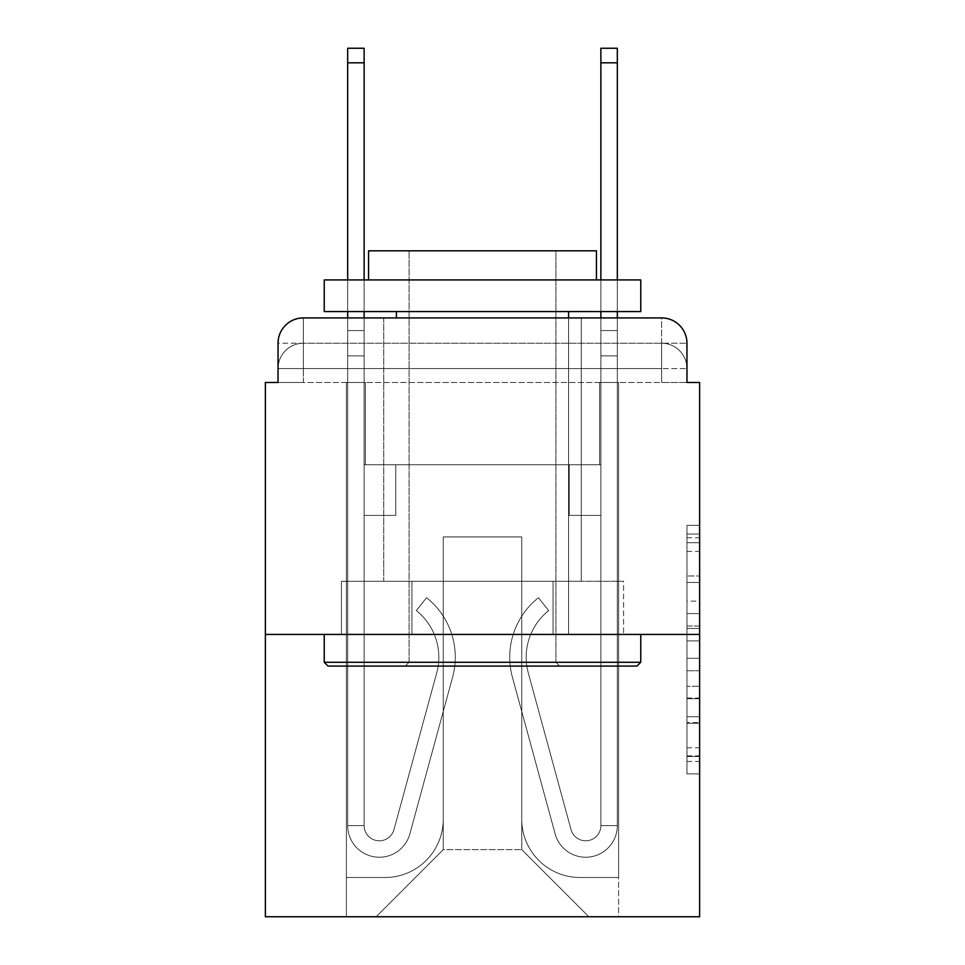 <?xml version="1.0" encoding="UTF-8"?>
<svg xmlns="http://www.w3.org/2000/svg" width="965" height="965" viewBox="0 0 965 965"><rect width="100%" height="100%" fill="white"/><g stroke="black" fill="none" stroke-linecap="round" stroke-linejoin="round"><path stroke-width="0.72" stroke-dasharray="4.83 3.62" d="M686.959 601.147L686.959 640.917L699.625 640.917L699.625 761.457L699.625 537.77L699.625 640.917L686.959 640.917L686.959 534.043L686.959 773.882L686.959 525.346L686.959 756.488L699.625 756.488L686.959 756.488L699.625 756.488L686.959 756.488L686.959 716.718L686.959 773.882L699.625 773.882L699.625 525.346L699.625 755.872L699.625 658.311L686.959 658.311L699.625 658.311L699.625 716.718L699.625 542.74L686.959 542.74L699.625 542.74L699.625 773.882L699.625 537.77L699.625 773.882L686.959 773.882L686.959 525.346L699.625 525.346L699.625 537.77L699.625 525.346L699.625 537.77L699.625 525.346L699.625 534.043L699.625 525.346L686.959 525.346L686.959 542.74L699.625 542.74L686.959 542.74L686.959 601.147L699.625 601.147M278.041 382.478L303.36 382.478L278.041 382.478L303.36 382.478L278.041 382.478L278.041 368.558L661.64 368.558L278.041 368.558L303.36 368.558L303.36 343.238L661.64 343.238L303.36 343.238L661.64 343.238L661.64 368.558L686.959 368.558L661.64 368.558L661.64 343.238L661.64 368.558L686.959 368.558L661.64 368.558L686.959 368.558L661.64 368.558L686.959 368.558L661.64 368.558L686.959 368.558L661.64 368.558L686.959 368.558L661.64 368.558L686.959 368.558L661.64 368.558L686.959 368.558L661.64 368.558L686.959 368.558L661.64 368.558L686.959 368.558L661.64 368.558L686.959 368.558L661.64 368.558L686.959 368.558L661.64 368.558L661.64 343.238L661.64 368.558L661.64 343.238L661.64 368.558L661.64 343.238L661.64 368.558L661.64 343.238L661.64 368.558L661.64 343.238L661.64 368.558L661.64 343.238L661.64 368.558L661.64 343.238L661.64 368.558L661.64 343.238L661.64 368.558L661.64 343.238L661.64 368.558L661.64 343.238L661.64 368.558L661.64 343.238L686.959 343.238L278.041 343.238A25.319 25.319 0 0 1 303.36 317.919L661.64 317.919L303.36 317.919A25.319 25.319 0 0 0 278.041 343.238L303.36 343.238A25.319 25.319 0 0 0 278.041 368.558L303.36 368.558L303.36 343.238A25.319 25.319 0 0 0 278.041 368.558L303.36 368.558L278.041 368.558L303.36 368.558L278.041 368.558L303.36 368.558L278.041 368.558L303.36 368.558L278.041 368.558L303.36 368.558L278.041 368.558L303.36 368.558L278.041 368.558L303.36 368.558L278.041 368.558L303.36 368.558L278.041 368.558L303.36 368.558L278.041 368.558L278.041 382.478L278.041 368.558L278.041 382.478L278.041 368.558L278.041 382.478L278.041 368.558L278.041 382.478L278.041 368.558L278.041 382.478L278.041 368.558L278.041 382.478L265.375 382.478L265.375 916.75L699.625 916.75L699.625 382.478L686.959 382.478L686.959 343.238A25.319 25.319 0 0 0 661.64 317.919A25.319 25.319 0 0 1 686.959 343.238L686.959 382.478L278.041 382.478L278.041 343.238L278.041 382.478L686.959 382.478L661.64 382.478L686.959 382.478L661.64 382.478L686.959 382.478L661.64 382.478L686.959 382.478L661.64 382.478L686.959 382.478L661.64 382.478L686.959 382.478L661.64 382.478L686.959 382.478L661.64 382.478L686.959 382.478L661.64 382.478L686.959 382.478L661.64 382.478L686.959 382.478L661.64 382.478L686.959 382.478L661.64 382.478L686.959 382.478L661.64 382.478L661.64 343.238L661.64 382.478L661.64 368.558L661.64 382.478L661.64 368.558L661.64 382.478L661.64 368.558L661.64 382.478L661.64 368.558L661.64 382.478L661.64 368.558L661.64 382.478L661.64 368.558L661.64 382.478L661.64 368.558L661.64 382.478L661.64 368.558L661.64 382.478L661.64 368.558L661.64 382.478L661.64 368.558L661.64 382.478L661.64 368.558L661.64 382.478L661.64 368.558L661.64 382.478L686.959 382.478L686.959 368.558A25.319 25.319 0 0 0 661.64 343.238L661.64 317.919A25.319 25.319 0 0 1 686.959 343.238A25.319 25.319 0 0 0 661.64 317.919L661.64 343.238A25.319 25.319 0 0 1 686.959 368.558A25.319 25.319 0 0 0 661.64 343.238A25.319 25.319 0 0 1 686.959 368.558A25.319 25.319 0 0 0 661.64 343.238A25.319 25.319 0 0 1 686.959 368.558A25.319 25.319 0 0 0 661.64 343.238A25.319 25.319 0 0 1 686.959 368.558A25.319 25.319 0 0 0 661.64 343.238A25.319 25.319 0 0 1 686.959 368.558A25.319 25.319 0 0 0 661.64 343.238A25.319 25.319 0 0 1 686.959 368.558L686.959 382.478M581.256 317.919L581.256 581.256L383.744 581.256L581.256 581.256L383.744 581.256L383.744 317.919L581.256 317.919L383.744 317.919L581.256 317.919L383.744 317.919L581.256 317.919L581.256 581.256L383.744 581.256L383.744 317.919M699.625 626.008L699.625 613.583L699.625 626.008L686.959 626.008L686.959 575.984L686.959 723.243L686.959 686.272L699.625 686.272L686.959 686.272L686.959 773.882L699.625 773.882L686.959 773.882L699.625 773.882L686.959 773.882L686.959 525.346L699.625 525.346L686.959 525.346L699.625 525.346L686.959 525.346L686.959 626.008L699.625 626.008M265.375 634.427L699.625 634.427M347.665 317.919L364.131 317.919L364.131 330.573L364.131 48.25L364.131 464.78L395.771 464.78L364.131 464.78L395.771 464.78L364.131 464.78L364.131 825.594A15.187 15.187 0 0 0 393.973 829.598A15.187 15.187 0 0 1 364.131 825.594A15.187 15.187 0 0 0 393.973 829.598L436.723 672.87A59.504 59.504 0 0 0 416.301 610.604A59.504 59.504 0 0 1 436.723 672.87A59.504 59.504 0 0 0 416.301 610.604L426.542 597.709A75.958 75.958 0 0 1 452.597 677.201L409.848 833.929A31.652 31.652 0 0 1 347.665 825.594L347.665 330.573L364.131 330.573L364.131 48.25L364.131 464.78L364.131 48.25L364.131 464.78L395.771 464.78L395.771 515.419L395.771 464.78L395.771 515.419L364.131 515.419L364.131 825.594L347.665 825.594L347.665 330.573L364.131 330.573L364.131 48.25L347.665 48.25L347.665 355.892L347.665 330.573L364.131 330.573L364.131 355.892L364.131 330.573L347.665 330.573L364.131 330.573L347.665 330.573L347.665 48.25L347.665 355.892L347.665 330.573L364.131 330.573L347.665 330.573L364.131 330.573L347.665 330.573L347.665 48.25L347.665 355.892L347.665 330.573L364.131 330.573L347.665 330.573L364.131 330.573L347.665 330.573L347.665 48.25L347.665 355.892L347.665 330.573L364.131 330.573L347.665 330.573L364.131 330.573L347.665 330.573L347.665 62.809L347.665 355.892L364.131 355.892L364.131 464.78L395.771 464.78L364.131 464.78L364.131 515.419L364.131 330.573L347.665 330.573L364.131 330.573L347.665 330.573L364.131 330.573L364.131 464.78L395.771 464.78L364.131 464.78L395.771 464.78L395.771 515.419L364.131 515.419L364.131 825.594L347.665 825.594L347.665 355.892L364.131 355.892L364.131 825.594A15.187 15.187 0 0 0 393.973 829.598L436.723 672.87A59.504 59.504 0 0 0 416.301 610.604L426.542 597.709A75.958 75.958 0 0 1 452.597 677.201L409.848 833.929A31.652 31.652 0 0 1 347.665 825.594L347.665 355.892L364.131 355.892L364.131 464.78L395.771 464.78L395.771 515.419L364.131 515.419L364.131 464.78L395.771 464.78L364.131 464.78L364.131 825.594A15.187 15.187 0 0 0 393.973 829.598A15.187 15.187 0 0 1 364.131 825.594L347.665 825.594L347.665 355.892L364.131 355.892L364.131 464.78L395.771 464.78L364.131 464.78L395.771 464.78L395.771 515.419L364.131 515.419L364.131 825.594L347.665 825.594L347.665 355.892L364.131 355.892L364.131 515.419L364.131 464.78L395.771 464.78L395.771 515.419L395.771 464.78L364.131 464.78L395.771 464.78L364.131 464.78L364.131 825.594A15.187 15.187 0 0 0 393.973 829.598L436.723 672.87A59.504 59.504 0 0 0 416.301 610.604A59.504 59.504 0 0 1 436.723 672.87A59.504 59.504 0 0 0 416.301 610.604L426.542 597.709A75.958 75.958 0 0 1 452.597 677.201L409.848 833.929A31.652 31.652 0 0 1 347.665 825.594L347.665 355.892L364.131 355.892L364.131 825.594A15.187 15.187 0 0 0 393.973 829.598L436.723 672.87A59.504 59.504 0 0 0 416.301 610.604L426.542 597.709A75.958 75.958 0 0 1 452.597 677.201L409.848 833.929A31.652 31.652 0 0 1 347.665 825.594L347.665 355.892L364.131 355.892L347.665 355.892L364.131 355.892L347.665 355.892L364.131 355.892L347.665 355.892L347.665 825.594L347.665 317.919M600.869 317.919L617.335 317.919L617.335 330.573L600.869 330.573L600.869 48.25L600.869 464.78L569.229 464.78L600.869 464.78L569.229 464.78L600.869 464.78L600.869 825.594A15.187 15.187 0 0 1 571.027 829.598A15.187 15.187 0 0 0 600.869 825.594A15.187 15.187 0 0 1 571.027 829.598L528.277 672.87A59.504 59.504 0 0 1 548.699 610.604A59.504 59.504 0 0 0 528.277 672.87A59.504 59.504 0 0 1 548.699 610.604L538.458 597.709A75.958 75.958 0 0 0 512.403 677.201L555.152 833.929A31.652 31.652 0 0 0 617.335 825.594L617.335 330.573L600.869 330.573L600.869 48.25L600.869 464.78L600.869 48.25L600.869 464.78L569.229 464.78L569.229 515.419L569.229 464.78L569.229 515.419L600.869 515.419L600.869 825.594L617.335 825.594L617.335 48.25L617.335 355.892L617.335 330.573L600.869 330.573L600.869 48.25L600.869 317.919M521.751 819.261A58.238 58.238 0 0 0 579.989 877.499A58.238 58.238 0 0 1 521.751 819.261L521.751 536.938L521.751 819.261A58.238 58.238 0 0 0 579.989 877.499L618.601 877.499L579.989 877.499A58.238 58.238 0 0 1 521.751 819.261L521.751 536.938L443.249 536.938L521.751 536.938L521.751 819.261A58.238 58.238 0 0 0 579.989 877.499L618.601 877.499L579.989 877.499A58.238 58.238 0 0 1 521.751 819.261L521.751 536.938L443.249 536.938L443.249 819.261L443.249 536.938L521.751 536.938L521.751 819.261A58.238 58.238 0 0 0 579.989 877.499L618.601 877.499L579.989 877.499A58.238 58.238 0 0 1 521.751 819.261L521.751 536.938L443.249 536.938L443.249 819.261A58.238 58.238 0 0 1 385.011 877.499A58.238 58.238 0 0 0 443.249 819.261L443.249 536.938L521.751 536.938L521.751 819.261A58.238 58.238 0 0 0 579.989 877.499L618.601 877.499L579.989 877.499A58.238 58.238 0 0 1 521.751 819.261L521.751 536.938L443.249 536.938L443.249 819.261A58.238 58.238 0 0 1 385.011 877.499L346.399 877.499L385.011 877.499A58.238 58.238 0 0 0 443.249 819.261L443.249 536.938L521.751 536.938L521.751 819.261A58.238 58.238 0 0 0 579.989 877.499L618.601 877.499L579.989 877.499A58.238 58.238 0 0 1 521.751 819.261L521.751 536.938L443.249 536.938L443.249 819.261A58.238 58.238 0 0 1 385.011 877.499L346.399 877.499L385.011 877.499A58.238 58.238 0 0 0 443.249 819.261L443.249 536.938L521.751 536.938L521.751 819.261A58.238 58.238 0 0 0 579.989 877.499L618.601 877.499L579.989 877.499A58.238 58.238 0 0 1 521.751 819.261L521.751 536.938L443.249 536.938L443.249 819.261A58.238 58.238 0 0 1 385.011 877.499L346.399 877.499L385.011 877.499A58.238 58.238 0 0 0 443.249 819.261L443.249 536.938L521.751 536.938L521.751 819.261A58.238 58.238 0 0 0 579.989 877.499L618.601 877.499L579.989 877.499A58.238 58.238 0 0 1 521.751 819.261L521.751 536.938L443.249 536.938L443.249 819.261A58.238 58.238 0 0 1 385.011 877.499L346.399 877.499L385.011 877.499A58.238 58.238 0 0 0 443.249 819.261L443.249 536.938L521.751 536.938L521.751 819.261A58.238 58.238 0 0 0 579.989 877.499L618.601 877.499L579.989 877.499A58.238 58.238 0 0 1 521.751 819.261L521.751 536.938L443.249 536.938L443.249 819.261A58.238 58.238 0 0 1 385.011 877.499L346.399 877.499L385.011 877.499A58.238 58.238 0 0 0 443.249 819.261L443.249 536.938L521.751 536.938L521.751 819.261A58.238 58.238 0 0 0 579.989 877.499L618.601 877.499L579.989 877.499A58.238 58.238 0 0 1 521.751 819.261L521.751 536.938L443.249 536.938L443.249 819.261A58.238 58.238 0 0 1 385.011 877.499L346.399 877.499L385.011 877.499A58.238 58.238 0 0 0 443.249 819.261L443.249 536.938L521.751 536.938L521.751 819.261A58.238 58.238 0 0 0 579.989 877.499L618.601 877.499L579.989 877.499A58.238 58.238 0 0 1 521.751 819.261L521.751 536.938L443.249 536.938L443.249 819.261A58.238 58.238 0 0 1 385.011 877.499L346.399 877.499L385.011 877.499A58.238 58.238 0 0 0 443.249 819.261L443.249 536.938L521.751 536.938L521.751 819.261A58.238 58.238 0 0 0 579.989 877.499L618.601 877.499L579.989 877.499A58.238 58.238 0 0 1 521.751 819.261L521.751 536.938L443.249 536.938L443.249 819.261A58.238 58.238 0 0 1 385.011 877.499L346.399 877.499L385.011 877.499A58.238 58.238 0 0 0 443.249 819.261L443.249 536.938L521.751 536.938L521.751 819.261M346.399 382.478L346.399 877.499L385.011 877.499A58.238 58.238 0 0 0 443.249 819.261A58.238 58.238 0 0 1 385.011 877.499L346.399 877.499L346.399 382.478L365.397 382.478L365.397 464.78L599.603 464.78L365.397 464.78L599.603 464.78L365.397 464.78L599.603 464.78L365.397 464.78L599.603 464.78L365.397 464.78L599.603 464.78L365.397 464.78L599.603 464.78L365.397 464.78L599.603 464.78L365.397 464.78L599.603 464.78L365.397 464.78L599.603 464.78L365.397 464.78L599.603 464.78L365.397 464.78L599.603 464.78L365.397 464.78L599.603 464.78L365.397 464.78L599.603 464.78L365.397 464.78L365.397 382.478L346.399 382.478L346.399 877.499L346.399 382.478L365.397 382.478L365.397 464.78L365.397 382.478L346.399 382.478L346.399 877.499L346.399 382.478L365.397 382.478L365.397 464.78L365.397 382.478L346.399 382.478L346.399 877.499L346.399 382.478L365.397 382.478L365.397 464.78L365.397 382.478L346.399 382.478L346.399 877.499L346.399 382.478L365.397 382.478L365.397 464.78L365.397 382.478L346.399 382.478L346.399 877.499L346.399 382.478L365.397 382.478L365.397 464.78L365.397 382.478L346.399 382.478L346.399 877.499L346.399 382.478L365.397 382.478L365.397 464.78L365.397 382.478L346.399 382.478L346.399 877.499L346.399 382.478L365.397 382.478L365.397 464.78L365.397 382.478L346.399 382.478L346.399 877.499L346.399 382.478L365.397 382.478L365.397 464.78L365.397 382.478L346.399 382.478L346.399 877.499L346.399 382.478L365.397 382.478L365.397 464.78L365.397 382.478L346.399 382.478L346.399 877.499L346.399 382.478L365.397 382.478L365.397 464.78L365.397 382.478L346.399 382.478L346.399 877.499L385.011 877.499A58.238 58.238 0 0 0 443.249 819.261L443.249 536.938L443.249 819.261A58.238 58.238 0 0 1 385.011 877.499A58.238 58.238 0 0 0 443.249 819.261L443.249 536.938L521.751 536.938L443.249 536.938L443.249 819.261A58.238 58.238 0 0 1 385.011 877.499L346.399 877.499L346.399 382.478L365.397 382.478L365.397 464.78L365.397 382.478L346.399 382.478L346.399 916.75L376.157 916.75L346.399 916.75L346.399 382.478L365.397 382.478L365.397 464.78L365.397 382.478L346.399 382.478M599.603 382.478L599.603 464.78L599.603 382.478L618.601 382.478L618.601 877.499L579.989 877.499L618.601 877.499L618.601 382.478L599.603 382.478L599.603 464.78L599.603 382.478L618.601 382.478L618.601 877.499L618.601 382.478L599.603 382.478L599.603 464.78L599.603 382.478L618.601 382.478L618.601 877.499L618.601 382.478L599.603 382.478L599.603 464.78L599.603 382.478L618.601 382.478L618.601 877.499L618.601 382.478L599.603 382.478L599.603 464.78L599.603 382.478L618.601 382.478L618.601 877.499L618.601 382.478L599.603 382.478L599.603 464.78L599.603 382.478L618.601 382.478L618.601 877.499L618.601 382.478L599.603 382.478L599.603 464.78L599.603 382.478L618.601 382.478L618.601 877.499L618.601 382.478L599.603 382.478L599.603 464.78L599.603 382.478L618.601 382.478L618.601 877.499L618.601 382.478L599.603 382.478L599.603 464.78L599.603 382.478L618.601 382.478L618.601 877.499L618.601 382.478L599.603 382.478L599.603 464.78L599.603 382.478L618.601 382.478L618.601 877.499L618.601 382.478L599.603 382.478L599.603 464.78L599.603 382.478L618.601 382.478L618.601 877.499L618.601 382.478L599.603 382.478L599.603 464.78L599.603 382.478L618.601 382.478L618.601 877.499L618.601 382.478L599.603 382.478L599.603 464.78L599.603 382.478L618.601 382.478L618.601 916.75L376.157 916.75L618.601 916.75L618.601 382.478L599.603 382.478M521.751 536.938L521.751 849.646L521.751 536.938L443.249 536.938L443.249 849.646L521.751 849.646L443.249 849.646L443.249 536.938L443.249 849.646L376.157 916.75L443.249 849.646L376.157 916.75L443.249 849.646L443.249 536.938L521.751 536.938L521.751 849.646L588.843 916.75L521.751 849.646L588.843 916.75L521.751 849.646L521.751 536.938L443.249 536.938L521.751 536.938M411.959 634.427L623.571 634.427L411.959 634.427L411.959 581.256L341.429 581.256L623.571 581.256L411.959 581.256L411.959 634.427L411.959 581.256L341.429 581.256L341.429 634.427L341.429 581.256L553.042 581.256L553.042 634.427L623.571 634.427L553.042 634.427L553.042 581.256L623.571 581.256L623.571 634.427L623.571 581.256L411.959 581.256L411.959 634.427M303.36 317.919A25.319 25.319 0 0 0 278.041 343.238A25.319 25.319 0 0 1 303.36 317.919L303.36 343.238A25.319 25.319 0 0 0 278.041 368.558L303.36 368.558L278.041 368.558A25.319 25.319 0 0 1 303.36 343.238A25.319 25.319 0 0 0 278.041 368.558A25.319 25.319 0 0 1 303.36 343.238A25.319 25.319 0 0 0 278.041 368.558A25.319 25.319 0 0 1 303.36 343.238A25.319 25.319 0 0 0 278.041 368.558A25.319 25.319 0 0 1 303.36 343.238A25.319 25.319 0 0 0 278.041 368.558A25.319 25.319 0 0 1 303.36 343.238L303.36 317.919M553.042 581.256L553.042 634.427L553.042 581.256M686.959 640.917L699.625 640.917L686.959 640.917M686.959 534.043L686.959 525.346L686.959 534.043L699.625 534.043L686.959 534.043M686.959 722.628L686.959 670.747L686.959 722.628L699.625 722.628L686.959 722.628M686.959 670.747L686.959 658.311L699.625 658.311L686.959 658.311L686.959 670.747L699.625 670.747L686.959 670.747M686.959 575.984L686.959 542.74L686.959 575.984L699.625 575.984L686.959 575.984M686.959 525.346L699.625 525.346L686.959 525.346L686.959 537.77L686.959 525.346L699.625 525.346M686.959 773.882L699.625 773.882L686.959 773.882L686.959 761.457L686.959 773.882M617.335 48.25L617.335 825.594L617.335 355.892L617.335 825.594L617.335 355.892L617.335 825.594L617.335 355.892L617.335 825.594L617.335 355.892L617.335 825.594L600.869 825.594L617.335 825.594A31.652 31.652 0 0 1 555.152 833.929A31.652 31.652 0 0 0 617.335 825.594A31.652 31.652 0 0 1 555.152 833.929A31.652 31.652 0 0 0 617.335 825.594L600.869 825.594L617.335 825.594A31.652 31.652 0 0 1 555.152 833.929A31.652 31.652 0 0 0 617.335 825.594A31.652 31.652 0 0 1 555.152 833.929A31.652 31.652 0 0 0 617.335 825.594L600.869 825.594L617.335 825.594A31.652 31.652 0 0 1 555.152 833.929A31.652 31.652 0 0 0 617.335 825.594A31.652 31.652 0 0 1 555.152 833.929A31.652 31.652 0 0 0 617.335 825.594L600.869 825.594L617.335 825.594A31.652 31.652 0 0 1 555.152 833.929A31.652 31.652 0 0 0 617.335 825.594A31.652 31.652 0 0 1 555.152 833.929A31.652 31.652 0 0 0 617.335 825.594L600.869 825.594L617.335 825.594A31.652 31.652 0 0 1 555.152 833.929A31.652 31.652 0 0 0 617.335 825.594A31.652 31.652 0 0 1 555.152 833.929A31.652 31.652 0 0 0 617.335 825.594L600.869 825.594L617.335 825.594A31.652 31.652 0 0 1 555.152 833.929A31.652 31.652 0 0 0 617.335 825.594A31.652 31.652 0 0 1 555.152 833.929A31.652 31.652 0 0 0 617.335 825.594A31.652 31.652 0 0 1 555.152 833.929L512.403 677.201A75.958 75.958 0 0 1 538.458 597.709A75.958 75.958 0 0 0 512.403 677.201A75.958 75.958 0 0 1 538.458 597.709A75.958 75.958 0 0 0 512.403 677.201A75.958 75.958 0 0 1 538.458 597.709A75.958 75.958 0 0 0 512.403 677.201A75.958 75.958 0 0 1 538.458 597.709A75.958 75.958 0 0 0 512.403 677.201A75.958 75.958 0 0 1 538.458 597.709A75.958 75.958 0 0 0 512.403 677.201A75.958 75.958 0 0 1 538.458 597.709A75.958 75.958 0 0 0 512.403 677.201A75.958 75.958 0 0 1 538.458 597.709A75.958 75.958 0 0 0 512.403 677.201A75.958 75.958 0 0 1 538.458 597.709A75.958 75.958 0 0 0 512.403 677.201A75.958 75.958 0 0 1 538.458 597.709A75.958 75.958 0 0 0 512.403 677.201A75.958 75.958 0 0 1 538.458 597.709A75.958 75.958 0 0 0 512.403 677.201A75.958 75.958 0 0 1 538.458 597.709A75.958 75.958 0 0 0 512.403 677.201A75.958 75.958 0 0 1 538.458 597.709A75.958 75.958 0 0 0 512.403 677.201A75.958 75.958 0 0 1 538.458 597.709L548.699 610.604A59.504 59.504 0 0 0 528.277 672.87L571.027 829.598A15.187 15.187 0 0 0 600.869 825.594L600.869 355.892L600.869 464.78L569.229 464.78L600.869 464.78L600.869 825.594A15.187 15.187 0 0 1 571.027 829.598L528.277 672.87A59.504 59.504 0 0 1 548.699 610.604L538.458 597.709L548.699 610.604A59.504 59.504 0 0 0 528.277 672.87L571.027 829.598L528.277 672.87A59.504 59.504 0 0 1 548.699 610.604A59.504 59.504 0 0 0 528.277 672.87L571.027 829.598L528.277 672.87A59.504 59.504 0 0 1 548.699 610.604A59.504 59.504 0 0 0 528.277 672.87L571.027 829.598L528.277 672.87A59.504 59.504 0 0 1 548.699 610.604A59.504 59.504 0 0 0 528.277 672.87L571.027 829.598L528.277 672.87A59.504 59.504 0 0 1 548.699 610.604A59.504 59.504 0 0 0 528.277 672.87L571.027 829.598L528.277 672.87A59.504 59.504 0 0 1 548.699 610.604A59.504 59.504 0 0 0 528.277 672.87L571.027 829.598L528.277 672.87A59.504 59.504 0 0 1 548.699 610.604A59.504 59.504 0 0 0 528.277 672.87L571.027 829.598L528.277 672.87A59.504 59.504 0 0 1 548.699 610.604A59.504 59.504 0 0 0 528.277 672.87L571.027 829.598L528.277 672.87A59.504 59.504 0 0 1 548.699 610.604A59.504 59.504 0 0 0 528.277 672.87L571.027 829.598L528.277 672.87A59.504 59.504 0 0 1 548.699 610.604A59.504 59.504 0 0 0 528.277 672.87L571.027 829.598A15.187 15.187 0 0 0 600.869 825.594L600.869 515.419L600.869 825.594A15.187 15.187 0 0 1 571.027 829.598A15.187 15.187 0 0 0 600.869 825.594A15.187 15.187 0 0 1 571.027 829.598A15.187 15.187 0 0 0 600.869 825.594L600.869 515.419L600.869 825.594A15.187 15.187 0 0 1 571.027 829.598A15.187 15.187 0 0 0 600.869 825.594A15.187 15.187 0 0 1 571.027 829.598A15.187 15.187 0 0 0 600.869 825.594L600.869 515.419L600.869 825.594A15.187 15.187 0 0 1 571.027 829.598A15.187 15.187 0 0 0 600.869 825.594A15.187 15.187 0 0 1 571.027 829.598A15.187 15.187 0 0 0 600.869 825.594L600.869 515.419L569.229 515.419L600.869 515.419L569.229 515.419L569.229 464.78L600.869 464.78L569.229 464.78L600.869 464.78L569.229 464.78L569.229 515.419L600.869 515.419L600.869 464.78L600.869 515.419L569.229 515.419L600.869 515.419L569.229 515.419L569.229 464.78L600.869 464.78L600.869 515.419L569.229 515.419L600.869 515.419L569.229 515.419L600.869 515.419L569.229 515.419L569.229 464.78L600.869 464.78L600.869 515.419L569.229 515.419L600.869 515.419L569.229 515.419L600.869 515.419L600.869 464.78L569.229 464.78L600.869 464.78L569.229 464.78L600.869 464.78L600.869 515.419L569.229 515.419L600.869 515.419L569.229 515.419L600.869 515.419L569.229 515.419L600.869 515.419L569.229 515.419L569.229 464.78L569.229 515.419L569.229 464.78L569.229 515.419L600.869 515.419L600.869 464.78L569.229 464.78L600.869 464.78L569.229 464.78L569.229 515.419L569.229 464.78L569.229 515.419L569.229 464.78L600.869 464.78L569.229 464.78L569.229 515.419L600.869 515.419L600.869 464.78L569.229 464.78L569.229 515.419L569.229 464.78L569.229 515.419L569.229 464.78L569.229 515.419L569.229 464.78L569.229 515.419L569.229 464.78L569.229 515.419L569.229 464.78L569.229 515.419L600.869 515.419L600.869 825.594A15.187 15.187 0 0 1 571.027 829.598A15.187 15.187 0 0 0 600.869 825.594A15.187 15.187 0 0 1 571.027 829.598A15.187 15.187 0 0 0 600.869 825.594A15.187 15.187 0 0 1 571.027 829.598A15.187 15.187 0 0 0 600.869 825.594A15.187 15.187 0 0 1 571.027 829.598L528.277 672.87A59.504 59.504 0 0 1 548.699 610.604L538.458 597.709A75.958 75.958 0 0 0 512.403 677.201L555.152 833.929A31.652 31.652 0 0 0 617.335 825.594L617.335 330.573L600.869 330.573L600.869 464.78L569.229 464.78L600.869 464.78L600.869 515.419L600.869 330.573L617.335 330.573L600.869 330.573L617.335 330.573L617.335 48.25L617.335 355.892L617.335 330.573L600.869 330.573L617.335 330.573L600.869 330.573L617.335 330.573L617.335 48.25L617.335 355.892L617.335 330.573L600.869 330.573L617.335 330.573L600.869 330.573L617.335 330.573L617.335 48.25L617.335 355.892L617.335 330.573L600.869 330.573L617.335 330.573L600.869 330.573L617.335 330.573L617.335 48.25L617.335 355.892L600.869 355.892L600.869 464.78L569.229 464.78L600.869 464.78L569.229 464.78L569.229 515.419L600.869 515.419L600.869 825.594L617.335 825.594L617.335 355.892L600.869 355.892L600.869 330.573L617.335 330.573L600.869 330.573L617.335 330.573L617.335 48.25L617.335 355.892L600.869 355.892L600.869 825.594A15.187 15.187 0 0 1 571.027 829.598A15.187 15.187 0 0 0 600.869 825.594A15.187 15.187 0 0 1 571.027 829.598L528.277 672.87A59.504 59.504 0 0 1 548.699 610.604A59.504 59.504 0 0 0 528.277 672.87A59.504 59.504 0 0 1 548.699 610.604L538.458 597.709A75.958 75.958 0 0 0 512.403 677.201L555.152 833.929A31.652 31.652 0 0 0 617.335 825.594L617.335 355.892L600.869 355.892L600.869 330.573L617.335 330.573L600.869 330.573L617.335 330.573L600.869 330.573L600.869 48.25L617.335 48.25L600.869 48.25M640.76 662.279L636.96 666.079L328.04 666.079L636.96 666.079L328.04 666.079L324.24 662.279L640.76 662.279L324.24 662.279L324.24 634.427L640.76 634.427L640.76 662.279L324.24 662.279M555.924 662.279L559.724 666.079L405.276 666.079L559.724 666.079L405.276 666.079L559.724 666.079L555.924 662.279L555.924 250.816L409.076 250.816L555.924 250.816L409.076 250.816L555.924 250.816L555.924 662.279L409.076 662.279L405.276 666.079L409.076 662.279L555.924 662.279L409.076 662.279L409.076 250.816L409.076 662.279L555.924 662.279M324.24 279.934L640.76 279.934L640.76 311.586L324.24 311.586L640.76 311.586L324.24 311.586L324.24 279.934L640.76 279.934L324.24 279.934M596.442 279.934L368.558 279.934L368.558 250.816L596.442 250.816L368.558 250.816L596.442 250.816L596.442 279.934L368.558 279.934M568.59 311.586L396.41 311.586L568.59 311.586L396.41 311.586L568.59 311.586L568.59 634.427L396.41 634.427L568.59 634.427L396.41 634.427L568.59 634.427L568.59 317.919M396.41 311.586L396.41 317.919M640.76 634.427L324.24 634.427M393.973 829.598A15.187 15.187 0 0 1 364.131 825.594L347.665 825.594A31.652 31.652 0 0 0 409.848 833.929A31.652 31.652 0 0 1 347.665 825.594A31.652 31.652 0 0 0 409.848 833.929A31.652 31.652 0 0 1 347.665 825.594A31.652 31.652 0 0 0 409.848 833.929A31.652 31.652 0 0 1 347.665 825.594A31.652 31.652 0 0 0 409.848 833.929A31.652 31.652 0 0 1 347.665 825.594L364.131 825.594A15.187 15.187 0 0 0 393.973 829.598L436.723 672.87A59.504 59.504 0 0 0 416.301 610.604A59.504 59.504 0 0 1 436.723 672.87A59.504 59.504 0 0 0 416.301 610.604L426.542 597.709A75.958 75.958 0 0 1 452.597 677.201L409.848 833.929A31.652 31.652 0 0 1 347.665 825.594A31.652 31.652 0 0 0 409.848 833.929A31.652 31.652 0 0 1 347.665 825.594A31.652 31.652 0 0 0 409.848 833.929A31.652 31.652 0 0 1 347.665 825.594L364.131 825.594A15.187 15.187 0 0 0 393.973 829.598L436.723 672.87A59.504 59.504 0 0 0 416.301 610.604L426.542 597.709A75.958 75.958 0 0 1 452.597 677.201L409.848 833.929A31.652 31.652 0 0 1 347.665 825.594L364.131 825.594A15.187 15.187 0 0 0 393.973 829.598A15.187 15.187 0 0 1 364.131 825.594A15.187 15.187 0 0 0 393.973 829.598L436.723 672.87A59.504 59.504 0 0 0 416.301 610.604A59.504 59.504 0 0 1 436.723 672.87A59.504 59.504 0 0 0 416.301 610.604L426.542 597.709A75.958 75.958 0 0 1 452.597 677.201L409.848 833.929A31.652 31.652 0 0 1 347.665 825.594A31.652 31.652 0 0 0 409.848 833.929A31.652 31.652 0 0 1 347.665 825.594L364.131 825.594L347.665 825.594A31.652 31.652 0 0 0 409.848 833.929A31.652 31.652 0 0 1 347.665 825.594A31.652 31.652 0 0 0 409.848 833.929L452.597 677.201A75.958 75.958 0 0 0 426.542 597.709A75.958 75.958 0 0 1 452.597 677.201A75.958 75.958 0 0 0 426.542 597.709A75.958 75.958 0 0 1 452.597 677.201A75.958 75.958 0 0 0 426.542 597.709A75.958 75.958 0 0 1 452.597 677.201A75.958 75.958 0 0 0 426.542 597.709A75.958 75.958 0 0 1 452.597 677.201A75.958 75.958 0 0 0 426.542 597.709A75.958 75.958 0 0 1 452.597 677.201A75.958 75.958 0 0 0 426.542 597.709A75.958 75.958 0 0 1 452.597 677.201A75.958 75.958 0 0 0 426.542 597.709A75.958 75.958 0 0 1 452.597 677.201A75.958 75.958 0 0 0 426.542 597.709A75.958 75.958 0 0 1 452.597 677.201A75.958 75.958 0 0 0 426.542 597.709L416.301 610.604A59.504 59.504 0 0 1 436.723 672.87A59.504 59.504 0 0 0 416.301 610.604L426.542 597.709L416.301 610.604A59.504 59.504 0 0 1 436.723 672.87L393.973 829.598A15.187 15.187 0 0 1 364.131 825.594A15.187 15.187 0 0 0 393.973 829.598L436.723 672.87L393.973 829.598A15.187 15.187 0 0 1 364.131 825.594A15.187 15.187 0 0 0 393.973 829.598L436.723 672.87L393.973 829.598A15.187 15.187 0 0 1 364.131 825.594L347.665 825.594L364.131 825.594A15.187 15.187 0 0 0 393.973 829.598L436.723 672.87A59.504 59.504 0 0 0 416.301 610.604L426.542 597.709L416.301 610.604A59.504 59.504 0 0 1 436.723 672.87L393.973 829.598A15.187 15.187 0 0 1 364.131 825.594L364.131 515.419L364.131 825.594A15.187 15.187 0 0 0 393.973 829.598L436.723 672.87A59.504 59.504 0 0 0 416.301 610.604L426.542 597.709L416.301 610.604A59.504 59.504 0 0 1 436.723 672.87L393.973 829.598A15.187 15.187 0 0 1 364.131 825.594L364.131 464.78L395.771 464.78L395.771 515.419L395.771 464.78L395.771 515.419L364.131 515.419L364.131 825.594A15.187 15.187 0 0 0 393.973 829.598L436.723 672.87A59.504 59.504 0 0 0 416.301 610.604L426.542 597.709L416.301 610.604A59.504 59.504 0 0 1 436.723 672.87L393.973 829.598M395.771 515.419L364.131 515.419L364.131 464.78L395.771 464.78L395.771 515.419L364.131 515.419L395.771 515.419L395.771 464.78L395.771 515.419L395.771 464.78L364.131 464.78L395.771 464.78L395.771 515.419L364.131 515.419L395.771 515.419L364.131 515.419L395.771 515.419L395.771 464.78L395.771 515.419L395.771 464.78L395.771 515.419L364.131 515.419L395.771 515.419L364.131 515.419L395.771 515.419L395.771 464.78L395.771 515.419L364.131 515.419L395.771 515.419L364.131 515.419L395.771 515.419L395.771 464.78L395.771 515.419L364.131 515.419L395.771 515.419M364.131 279.934L364.131 311.586M416.301 610.604L426.542 597.709L416.301 610.604M347.665 311.586L347.665 279.934M347.665 330.573L364.131 330.573L347.665 330.573M600.869 464.78L600.869 355.892L600.869 464.78M600.869 311.586L600.869 279.934M617.335 279.934L617.335 311.586M617.335 330.573L600.869 330.573L617.335 330.573M303.36 382.478L303.36 368.558L303.36 382.478M686.959 716.718L699.625 716.718L686.959 716.718M686.959 698.081L699.625 698.081M686.959 582.51L699.625 582.51L686.959 582.51M686.959 537.77L699.625 537.77M686.959 761.457L699.625 761.457M686.959 747.791L699.625 747.791M686.959 551.449L699.625 551.449M686.959 628.492L699.625 628.492L686.959 628.492M686.959 698.708L699.625 698.708L686.959 698.708M686.959 723.243L699.625 723.243L686.959 723.243M686.959 613.583L699.625 613.583L686.959 613.583M347.665 62.809L364.131 62.809M617.335 62.809L600.869 62.809M617.335 355.892L600.869 355.892L617.335 355.892M686.959 755.872L699.625 755.872M686.959 756.488L699.625 756.488M686.959 542.74L699.625 542.74M347.665 48.25L364.131 48.25L347.665 48.25"/><path stroke-width="1.45" d="M278.041 343.238L278.041 382.478L278.041 343.238A25.319 25.319 0 0 1 303.36 317.919L347.665 317.919L347.665 311.586M699.625 634.427L265.375 634.427L265.375 916.75L699.625 916.75L699.625 382.478L686.959 382.478L686.959 343.238A25.319 25.319 0 0 0 661.64 317.919L303.36 317.919M265.375 634.427L265.375 382.478L278.041 382.478M364.131 311.586L364.131 317.919L383.744 317.919M581.256 317.919L600.869 317.919L600.869 311.586M617.335 311.586L617.335 317.919L661.64 317.919M686.959 382.478L686.959 343.238M636.96 666.079L328.04 666.079L324.24 662.279L640.76 662.279L636.96 666.079M324.24 279.934L640.76 279.934L640.76 311.586L324.24 311.586L324.24 279.934M596.442 279.934L596.442 250.816L368.558 250.816L368.558 279.934M324.24 634.427L324.24 662.279M640.76 634.427L640.76 662.279M396.41 311.586L396.41 317.919M568.59 311.586L568.59 317.919M347.665 279.934L347.665 48.25L364.131 48.25L364.131 279.934M600.869 279.934L600.869 48.25L617.335 48.25L617.335 279.934M347.665 62.809L364.131 62.809M617.335 62.809L600.869 62.809"/></g></svg>
